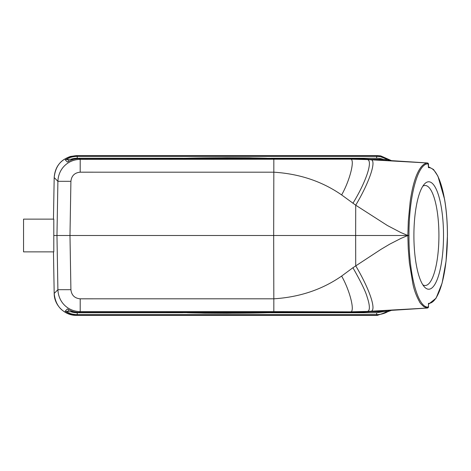 <?xml version="1.0" encoding="UTF-8"?>
<svg xmlns="http://www.w3.org/2000/svg" width="471" height="471" viewBox="0 0 471 471"><rect width="100%" height="100%" fill="white"/><g stroke="black" fill="none" stroke-linecap="round" stroke-linejoin="round"><path stroke-width="0.71" d="M181.064 158.574L196.843 158.574M184.55 158.574L192.822 158.574M204.29 158.574L200.805 158.574M212.421 158.574L208.936 158.574M231.232 158.574L226.121 158.574M222.954 158.574L234.399 158.574M246.639 158.574L257.873 158.574M254.328 158.574L250.083 158.574M267.658 158.574L263.413 158.574M259.874 158.574L271.108 158.574M266.839 158.221C249.212 157.638 204.661 157.638 187.034 158.221L266.839 158.221M272.167 158.285L181.706 158.285L226.934 157.72L249.553 157.814L272.167 158.574M272.809 312.426L257.031 312.426M269.324 312.426L261.052 312.426M249.583 312.426L253.068 312.426M241.452 312.426L244.938 312.426M222.642 312.426L227.752 312.426M230.92 312.426L219.474 312.426M207.234 312.426L196.001 312.426M199.545 312.426L203.79 312.426M186.216 312.426L190.461 312.426M193.999 312.426L182.766 312.426M187.034 312.779C204.661 313.362 249.212 313.362 266.839 312.779L187.034 312.779M181.706 312.715L272.167 312.715L226.934 313.28L204.32 313.186L181.706 312.426M73.717 311.69L67.265 311.702L69.049 309.883M70.662 311.69A20.447 20.447 -161.8 0 0 77.22 312.773L77.22 314.628C72.717 314.546 68.719 313.38 65.245 311.143L67.265 311.702M385.661 310.73L386.609 311.702L370.742 311.69M67.636 161.924L67.412 162.065C70.886 159.828 74.877 158.662 79.393 158.58L80.2 159.398C68.784 159.463 58.504 167.894 57.898 181.317L56.967 235.5L57.898 289.683L54.189 293.457C55.655 306.845 63.09 314.151 76.49 315.376L77.22 314.628L376.653 314.628C381.174 314.54 385.166 313.374 388.628 311.143L388.075 310.577M386.609 311.702L388.628 311.143M383.211 311.69L376.653 312.773L376.653 314.628L377.383 315.376L391.466 310.36M391.466 160.64L377.383 155.624L76.49 155.624C63.079 156.861 55.649 164.161 54.189 177.543L53.459 219.139L54.189 177.543L57.898 181.317L70.909 181.317C71.533 175.765 74.63 172.716 80.194 172.18L80.2 159.398L349.947 159.157L367.398 159.592L427.356 162.96C422.905 163.514 418.966 168.494 415.534 177.897C413.197 184.667 411.389 192.763 410.117 202.183L408.31 221.058L407.845 235.5L408.233 248.511L409.393 262.924L412.973 284.307C414.268 290.43 416.464 296.277 419.555 301.846C419.708 302.594 421.18 304.237 423.971 306.78L427.356 308.04L367.398 311.408L349.947 311.843C355.54 313.533 350.465 291.673 341.634 276.071C322.17 289.6 299.568 297.183 273.828 298.814L273.828 311.602L349.947 311.843L350.642 312.426L359.167 312.302A1.86 0.512 -91.9 0 1 359.167 312.302L359.167 312.302A1.86 1.86 0 0 0 359.173 312.302L79.393 312.426C74.86 312.332 70.868 311.166 67.412 308.935L65.245 311.143M359.167 158.698L367.957 159.133A1.86 0.512 93.7 0 0 367.957 159.133L359.173 158.698A1.86 0.512 -88.1 0 1 359.173 158.698L359.167 158.698A1.86 1.86 0 0 0 359.167 158.698L350.642 158.574L359.167 158.698M428.451 167.087L428.451 167.647A67.859 18.705 -90 0 1 444.559 199.463A67.853 18.705 -90 0 1 447.415 235.5L447.415 235.5A67.859 18.705 -90 0 1 428.451 303.353L428.486 306.179L427.356 308.04M423.382 308.311L367.957 311.867A1.86 0.512 86.3 0 0 367.975 311.867A1.86 0.512 86.3 0 0 367.963 311.867L359.167 312.302L367.963 311.867L367.398 311.408C371.566 310.589 367.916 299.22 367.25 297.401C365.896 292.044 361.122 282.153 352.926 267.734L341.634 276.071M80.2 298.82C74.63 298.284 71.533 295.235 70.909 289.683L57.898 289.683C58.545 303.171 68.754 311.461 80.2 311.602L80.2 298.82L273.828 298.814L273.669 235.5L69.979 235.5L70.909 181.317M271.049 158.227L376.653 158.227A20.447 20.447 15.6 0 1 383.211 159.31L370.742 159.31M73.717 159.31L70.662 159.31A20.447 20.447 -17 0 1 77.22 158.227L77.22 156.372C72.705 156.46 68.713 157.62 65.245 159.857L67.265 159.298L70.662 159.31M383.211 159.31L386.609 159.298L385.661 160.27M54.189 177.543C54.977 166.928 60.412 159.899 70.479 156.449L76.49 155.624L77.22 156.372L376.653 156.372C381.18 156.46 385.172 157.626 388.628 159.857L386.609 159.298M350.642 158.574L79.393 158.574L350.642 158.574L349.947 159.157C355.605 157.52 350.318 179.628 341.634 194.929L355.723 205.197C369.505 182.124 376.529 160.846 371.195 159.799M273.828 159.41L273.828 172.186C299.568 173.817 322.17 181.4 341.634 194.929M423.382 162.689L367.957 159.133L367.398 159.592C373.132 160.646 366.138 181.765 352.926 203.272M371.195 311.201C376.523 309.853 369.5 289.029 355.723 265.803L355.646 235.5L407.845 235.5L401.245 238.261L389.77 244.131L380.915 249.395L352.926 267.734M428.192 307.116C417.618 308.01 408.722 273.386 408.981 235.5L407.845 235.5L400.815 232.539L387.38 225.503L355.723 205.197L355.646 235.5L273.669 235.5L273.828 172.186L80.2 172.18M427.397 162.966L427.374 162.96C428.245 163.125 428.622 163.749 428.492 164.821L428.492 167.47M408.981 235.5C408.722 197.614 417.618 162.99 428.192 163.884L428.451 167.647M428.451 303.353L428.451 303.901M413.903 235.5A53.729 14.807 -90 0 1 424.465 184.026A53.729 14.807 -90 0 1 443.517 235.5A53.729 14.807 -90 0 1 424.465 286.974A53.729 14.807 -90 0 1 413.903 235.5M53.794 235.5L53.794 219.139L23.55 219.139L23.55 251.861L53.794 251.861L53.794 235.5L69.979 235.5L70.909 289.683M422.823 284.802A50.008 13.783 90 0 0 425.136 285.508A50.008 13.783 90 0 0 438.919 235.5A50.008 13.783 90 0 0 425.136 185.492A50.008 13.783 90 0 0 422.823 186.198M77.22 312.773L182.825 312.773M271.049 312.773L376.653 312.773M423.4 162.689L367.963 159.133M423.405 308.311L367.963 311.867M273.828 311.602L80.2 311.602L79.393 312.426L350.642 312.426M76.49 315.376L377.383 315.376L76.49 315.376C64.71 315.67 54.094 305.237 54.189 293.457L53.459 251.861L54.189 293.457M76.49 155.624L377.383 155.624L376.653 156.372L376.653 158.227M182.825 158.227L77.22 158.227M388.628 159.857L388.075 160.423M69.049 161.117L67.265 159.298M67.412 162.065L65.245 159.857M428.192 163.884L427.356 162.96M391.478 310.36L377.383 315.376M377.383 155.624L380.662 155.866L391.478 160.64M79.393 158.574C75.089 158.603 71.115 159.751 67.465 162.03M428.492 303.53L428.492 306.179C428.622 307.263 428.251 307.881 427.374 308.04M79.393 312.426C75.089 312.397 71.115 311.249 67.465 308.97M428.492 166.752L433.514 169.495L437.912 176.142L444.583 199.304M428.492 304.248L436.081 298.19L442.092 283.153L446.061 261.211L447.45 235.5C447.432 222.465 446.473 210.402 444.583 199.31"/></g></svg>
